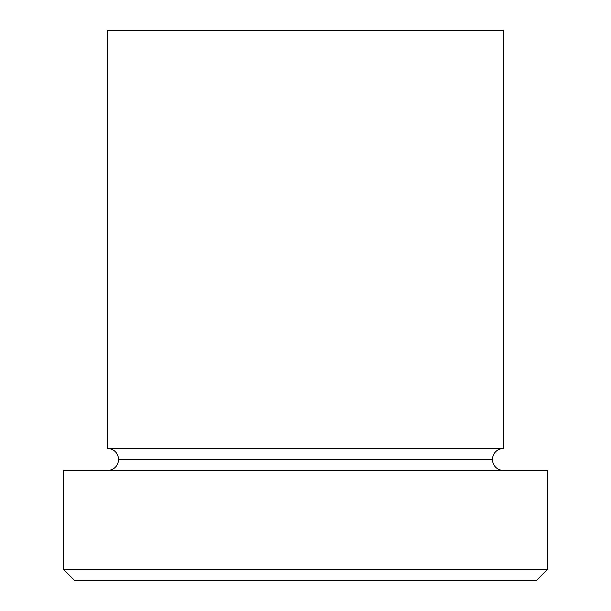 <?xml version="1.0" encoding="UTF-8"?>
<svg xmlns="http://www.w3.org/2000/svg" width="611" height="611" viewBox="0 0 611 611"><rect width="100%" height="100%" fill="white"/><g stroke="black" fill="none" stroke-linecap="round" stroke-linejoin="round"><path stroke-width="0.92" d="M63.544 569.452L74.542 580.45L536.458 580.45L547.456 569.452L63.544 569.452L547.456 569.452L547.456 470.47L63.544 470.47L63.544 569.452L63.544 470.47L547.456 470.47L547.456 569.452L536.458 580.45L74.542 580.45L63.544 569.452M118.534 459.472A10.998 10.998 0 0 1 107.536 470.47A10.998 10.998 0 0 0 118.534 459.472A10.998 10.998 0 0 0 107.536 448.474A10.998 10.998 0 0 1 118.534 459.472L492.466 459.472A10.998 10.998 0 0 1 503.464 448.474L503.464 30.55L107.536 30.55L107.536 448.474L503.464 448.474A10.998 10.998 0 0 0 492.466 459.472L118.534 459.472M503.464 470.47A10.998 10.998 0 0 1 492.466 459.472A10.998 10.998 0 0 0 503.464 470.47M107.536 30.55L503.464 30.55L503.464 448.474L107.536 448.474L107.536 30.55"/></g></svg>
